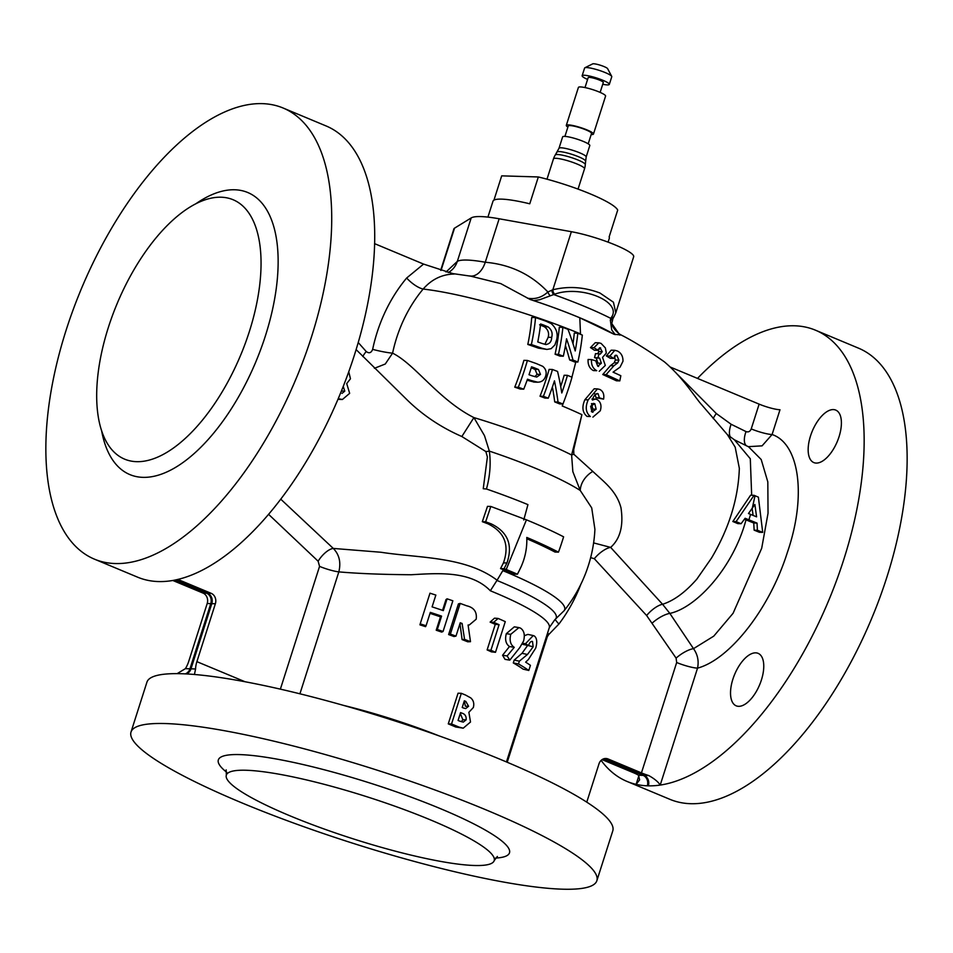 <?xml version="1.0" encoding="UTF-8"?>
<svg xmlns="http://www.w3.org/2000/svg" width="953" height="953" viewBox="0 0 953 953"><rect width="100%" height="100%" fill="white"/><g stroke="black" fill="none" stroke-linecap="round" stroke-linejoin="round"><path stroke-width="1.43" d="M620.343 334.872L614.101 334.3A116.54 18.357 -162.3 0 0 578.959 317.42A116.54 18.357 -162.3 0 0 533.728 300.648L530.249 299.528A116.385 18.321 17.7 0 1 578.888 317.42A116.385 18.321 17.7 0 1 579.805 317.802L580.52 334.336M615.221 334.622L611.743 329.952L610.337 320.113A4.074 2.859 26.5 0 0 612.862 318.79L613.887 316.884A4.074 3.359 30.2 0 0 614.042 316.575M594.91 529.32L591.718 507.901L580.246 490.485A127.357 20.061 -162.3 0 0 536.194 468.59A127.357 20.061 -162.3 0 0 489.342 451.114C491.009 463.241 490.045 475.881 486.471 489.008L483.242 488.722L487.388 456.999L485.863 451.567A20.37 8.613 158.8 0 0 489.342 451.114L484.505 435.676L473.903 417.593L461.848 436.522C440.655 427.242 422.119 414.758 406.252 399.045L356.112 349.596M581.902 414.65L573.706 449.625L573.837 454.259L592.802 471.413A20.37 15.069 -41.5 0 0 580.246 490.485L572.836 471.616L571.609 454.986L581.902 414.65A139.102 21.907 -162.3 0 0 562.234 405.978L564.998 398.592M610.337 320.113L611.099 317.79C623.429 302.018 581.211 284.518 554.622 294.215L539.636 299.742L533.728 300.648M839.033 436.772A28.435 13.545 112.7 0 1 813.826 462.586A28.435 13.545 112.7 0 1 810.526 435.902A28.435 13.545 112.7 0 1 835.733 410.088A28.435 13.545 112.7 0 1 839.033 436.772M761.399 680.013A28.435 13.545 112.7 0 1 736.192 705.828A28.435 13.545 112.7 0 1 732.893 679.155A28.435 13.545 112.7 0 1 758.1 653.341A28.435 13.545 112.7 0 1 761.399 680.013M602.737 84.269A14.259 2.251 -162.3 0 0 609.312 84.412L611.766 76.74A14.259 2.251 -162.3 0 0 611.695 76.347L607.609 68.652A7.946 1.251 -162.3 0 0 604.059 66.579A7.946 1.251 -162.3 0 0 592.659 63.887L584.868 67.782A14.259 2.251 -162.3 0 0 584.594 68.068L582.14 75.74A14.259 2.251 -162.3 0 0 587.596 79.433M611.695 76.347A14.259 2.251 -162.3 0 0 605.322 72.619A14.259 2.251 -162.3 0 0 584.868 67.782M609.312 84.412A14.259 2.251 -162.3 0 0 602.88 80.29A14.259 2.251 -162.3 0 0 582.14 75.74M600.14 92.405L603.297 82.482A7.946 1.251 -162.3 0 0 599.711 80.195A7.946 1.251 -162.3 0 0 588.156 77.658L584.999 87.569M591.182 134.54A14.259 2.251 -162.3 0 0 593.469 134.051L605.584 96.098A14.259 2.251 -162.3 0 0 599.151 91.976A14.259 2.251 -162.3 0 0 578.411 87.426L566.296 125.379A14.259 2.251 -162.3 0 0 567.893 127.106M593.469 134.051A14.259 2.251 -162.3 0 0 587.036 129.93A14.259 2.251 -162.3 0 0 566.296 125.379M588.215 143.832L591.527 133.432A12.222 1.93 -162.3 0 0 586.012 129.906A12.222 1.93 -162.3 0 0 568.238 125.999L564.915 136.398M558.994 148.287A14.259 2.251 -162.3 0 1 579.722 152.837A14.259 2.251 -162.3 0 1 586.166 156.959L589.8 145.559A14.259 2.251 -162.3 0 0 583.367 141.437A14.259 2.251 -162.3 0 0 562.627 136.887L558.994 148.287L555.313 154.958A16.296 16.296 0 0 0 553.479 158.853L546.986 179.188M586.166 156.959L585.285 164.524A15.748 2.478 -162.3 0 0 578.161 160.08A15.748 2.478 -162.3 0 0 557.493 154.505A15.748 2.478 -162.3 0 0 555.313 154.958M608.085 242.133L609.289 238.369A61.04 9.613 17.7 0 0 609.134 236.928L617.699 210.089A61.04 9.613 -162.3 0 0 590.3 193.9A61.04 9.613 -162.3 0 0 538.326 176.96L501.695 175.852L493.94 200.166M289.795 815.744A140.591 22.133 17.7 0 1 226.337 775.123A140.591 22.133 17.7 0 1 430.744 820.009A140.591 22.133 17.7 0 1 494.202 860.619A140.591 22.133 17.7 0 1 289.795 815.744M601.117 760.387A244.504 116.421 -67.3 0 0 627.05 781.448L670.042 799.388A244.504 116.421 -67.3 0 0 886.778 577.447A244.504 116.421 -67.3 0 0 858.379 348.107L815.387 330.155A244.504 116.421 -67.3 0 0 697.501 378.412M604.047 758.695A8.148 7.052 -88.3 0 1 604.464 758.85L644.157 775.408A8.148 7.052 -88.3 0 1 648.326 785.844A244.504 116.421 -67.3 0 0 660.215 785.069A244.504 116.421 -67.3 0 0 843.786 559.506A244.504 116.421 -67.3 0 0 815.387 330.155M554.622 294.215A4.074 2.085 -108.1 0 1 552.823 289.795C568.429 285.924 584.141 287.008 599.949 293.024L613.434 302.208L615.793 312.81L633.685 256.75A40.753 6.421 17.7 0 0 615.293 244.981A40.753 6.421 17.7 0 0 571.359 231.698L499.146 218.773A77.431 12.186 17.7 0 0 471.199 217.927L454.521 228.172A40.753 6.421 17.7 0 0 453.902 228.875L440.679 270.318M530.249 299.528L500.754 283.601L469.865 275.953M580.556 333.943A128.858 20.287 -162.3 0 0 579.996 333.705A128.858 20.287 -162.3 0 0 423.144 289.057A15.891 5.349 39.8 0 1 406.657 278.014L423.573 264.088L454.2 274.035C442.025 274.309 431.673 279.324 423.144 289.057A138.924 120.185 91.7 0 0 392.588 353.158L385.274 364.01L374.422 368.299M575.815 361.985L571.931 377.162M506.222 569.489L526.437 519.838L490.819 506.46L485.661 521.791L491.224 523.876C507.842 531.977 513.083 545.021 506.948 562.985L504.101 568.703L506.222 569.489A138.745 21.848 17.7 0 1 509.343 570.787A138.745 21.848 17.7 0 1 517.419 574.23A146.762 69.879 -67.3 0 0 520.267 568.512C525.02 558.72 527.2 548.368 526.783 537.444A146.595 23.086 17.7 0 1 558.47 552.156L555.003 552.049A140.055 22.05 -162.3 0 0 526.83 538.767M517.419 574.23L513.941 574.123A131.812 20.752 -162.3 0 0 505.864 570.68A131.812 20.752 -162.3 0 0 503.351 569.632L500.551 568.596L503.458 562.878C509.724 544.973 504.53 531.941 487.876 523.781L482.313 521.684L487.495 506.365L490.819 506.46M280.801 499.217L333.288 548.428L380.938 552.252C419.737 558.244 465.421 556.302 497.097 580.222L502.815 570.644A131.407 20.692 17.7 0 1 505.34 571.693A131.407 20.692 17.7 0 1 564.045 610.778A140.591 140.591 0 0 0 594.91 529.296M523.757 519.981L527.938 504.625A139.102 21.907 -162.3 0 0 486.471 489.008M497.097 580.222L496.942 580.437A125.879 19.822 17.7 0 1 499.432 581.473A125.879 19.822 17.7 0 1 554.849 619.688L549.297 627.646A122.258 19.251 -162.3 0 0 494.119 592.337A122.258 19.251 -162.3 0 0 490.354 590.777C470.806 570.668 438.571 573.146 411.231 574.742C382.356 574.528 358.221 573.575 338.827 571.883A15.891 2.502 17.7 0 1 319.553 566.38L318.135 561.21L268.627 514.37M249.341 331.584A140.591 66.936 112.7 0 1 124.724 459.191A140.591 66.936 112.7 0 1 108.392 327.32A140.591 66.936 112.7 0 1 233.02 199.701A140.591 66.936 112.7 0 1 249.341 331.584M66.222 329.881A244.504 116.421 112.7 0 1 282.958 107.951A244.504 116.421 112.7 0 1 311.357 337.302A244.504 116.421 112.7 0 1 94.621 559.232A244.504 116.421 112.7 0 1 66.222 329.881M282.958 107.951L325.95 125.891A244.504 116.421 112.7 0 1 354.349 355.243A244.504 116.421 112.7 0 1 170.778 580.806A244.504 116.421 112.7 0 1 158.877 581.568A244.504 116.421 112.7 0 1 157.864 581.544A244.504 116.421 112.7 0 1 146.679 580.079A244.504 116.421 112.7 0 1 137.613 577.173L94.621 559.232M558.47 552.156A139.448 66.4 -67.3 0 0 563.604 536.825A147.048 23.158 -162.3 0 0 529.415 521.077A147.048 23.158 -162.3 0 0 526.437 519.838M442.549 610.361L446.004 599.544L447.088 598.818L443.324 610.623A128.774 20.275 -162.3 0 0 432.09 606.87L435.855 595.077A128.774 20.275 -162.3 0 0 429.982 593.195L420.202 623.87A128.774 20.275 17.7 0 1 426.062 625.752L430.327 612.386A128.774 20.275 17.7 0 1 441.573 616.126L437.308 629.492A128.774 20.275 17.7 0 1 443.062 631.482L452.854 600.807A128.774 20.275 -162.3 0 0 447.088 598.818M437.308 629.492L436.212 630.219A122.258 19.251 17.7 0 1 441.692 632.101L443.062 631.482M436.212 630.219L440.489 616.841A122.258 19.251 17.7 0 0 430.017 613.363M420.202 623.87L419.975 624.87A122.258 19.251 17.7 0 1 425.55 626.657L426.062 625.752M464.564 639.368L462.098 639.594A122.258 19.251 17.7 0 1 467.72 641.798L470.496 641.691L468.09 625.013L469.317 624.977L476.178 619.212C477.155 611.981 473.998 607.502 466.684 605.798A128.774 20.275 -162.3 0 0 460.168 603.416L450.376 634.079A128.774 20.275 17.7 0 1 455.975 636.127L460.251 622.762A128.774 20.275 17.7 0 1 462.122 623.465L464.564 639.368A128.774 20.275 17.7 0 1 470.496 641.691M462.098 639.594L460.001 623.81A122.258 19.251 17.7 0 0 459.918 623.786M450.376 634.079L448.625 634.567A122.258 19.251 17.7 0 1 453.95 636.521L455.975 636.127M448.625 634.567L458.417 603.904L460.168 603.416M458.965 727.079L455.701 726.984A122.258 19.251 -162.3 0 0 451.686 725.293A122.258 19.251 -162.3 0 0 448.267 723.875L458.059 693.212L461.335 693.308L451.543 723.97A128.774 20.275 17.7 0 1 454.962 725.388A128.774 20.275 17.7 0 1 458.965 727.079L463.229 728.175L470.508 722.017L468.876 712.296L473.343 707.519C474.38 703.517 473.51 700.3 470.711 697.87L465.6 695.071A128.774 20.275 -162.3 0 0 464.742 694.713A128.774 20.275 -162.3 0 0 461.335 693.308M486.506 810.074A244.504 38.501 17.7 0 1 596.864 880.703A244.504 38.501 17.7 0 1 241.371 802.664A244.504 38.501 17.7 0 1 131.014 732.035A244.504 38.501 17.7 0 1 486.506 810.074M131.014 732.035L146.917 682.193A244.504 38.501 17.7 0 1 170.337 673.759A244.504 38.501 17.7 0 1 180.915 673.711A244.504 38.501 17.7 0 1 181.94 673.735A244.504 38.501 17.7 0 1 194.436 674.486A244.504 38.501 17.7 0 1 502.41 760.244A244.504 38.501 17.7 0 1 612.779 830.873L596.864 880.703M603.535 758.85L643.132 775.385A8.148 7.052 -88.3 0 1 647.301 785.808A244.504 116.421 -67.3 0 0 648.326 785.844M602.046 759.624L633.269 772.645A15.891 2.502 17.7 0 1 638.546 775.242L643.132 775.385M638.546 775.242L639.606 779.888L636.116 784.343A244.504 116.421 -67.3 0 0 647.301 785.808L648.648 781.579M177.127 673.64L185.382 668.661L189.969 668.803A8.148 7.052 -88.3 0 1 185.239 673.866M189.969 668.803L210.768 603.63L207.194 603.511L188.718 661.406A15.891 7.564 112.7 0 1 185.382 668.661M210.768 603.63A8.148 7.052 -88.3 0 0 206.61 593.195L203.025 593.088A8.148 7.052 -88.3 0 1 207.194 603.511M206.61 593.195L175.102 580.055M203.025 593.088L172.815 580.484M594.779 393.625L596.066 397.746L603.594 399.128L599.377 397.854L598.079 393.72L597.305 393.541M597.483 388.895L594.172 388.788L584.868 399.772C581.711 407.002 582.426 412.554 587.012 416.413L590.36 416.509C585.761 412.685 585.035 407.145 588.18 399.867L597.483 388.895L599.913 389.491C603.178 391.314 604.393 394.53 603.594 399.128M591.491 359.591L588.096 359.484C587.763 364.725 589.526 368.418 593.362 370.586L596.733 370.693C592.897 368.549 591.146 364.856 591.491 359.591L595.708 360.806L597.745 366.238L598.627 366.464M598.996 353.766L595.506 353.658L594.529 357.673L596.173 358.018L597.924 363.153L601.355 363.26L599.628 358.125L597.972 357.78L598.996 353.766L600.247 354.123L602.272 351.717L600.009 347.75M598.341 349.06L598.746 351.609L597.757 353.718M598.829 342.818L595.232 342.711L590.479 347.595L594.434 350.227L597.948 350.323L593.981 347.702L598.829 342.818L601.081 343.402L605.393 347.952L606.311 353.098L602.546 357.387L605.298 365.44L599.223 371.313M614.447 356.231L615.364 360.008L614.22 362.771L610.444 365.654L602.749 374.517L616.424 380.795L619.807 380.89L606.12 374.624L613.911 365.761L617.735 362.879L618.914 360.115L616.853 355.445L615.96 355.207L613.792 358.399L609.872 356.041L614.816 350.299L617.353 350.978C621.201 352.932 623.083 356.362 622.976 361.27L620.081 367.108L613.065 372.146L620.832 375.72L619.807 380.89M614.816 350.299L611.171 350.192L606.346 355.934L610.265 358.292L613.792 358.399M614.101 334.3L579.805 317.802M592.802 471.413C604.023 481.932 616.496 490.819 620.975 507.77C623.679 525.627 620.236 538.838 610.647 547.391L662.573 604.273C673.902 600.664 685.338 592.266 696.869 579.09L711.522 558.041C729.069 528.355 738.337 498.443 739.337 468.316L735.18 447.148L727.461 434.735L701.753 404.822C695.047 397.592 683.611 378.055 664.312 361.783C646.92 349.56 632.256 340.483 620.308 334.574C615.09 330.798 612.243 326.903 611.79 322.9M670.328 367.072L759.136 404.132A15.891 2.502 -162.3 0 0 779.995 409.754L772.085 434.532L762.078 445.849L748.284 446.671M468.614 706.28L465.683 708.567L463.468 708.008A128.774 20.275 -162.3 0 0 462.217 707.483L464.349 700.789A128.774 20.275 17.7 0 1 465.826 701.42L468.614 706.28L465.338 706.185L464.719 702.778M461.335 721.731L462.86 719.729L460.549 714.059M459.429 721.028A128.774 20.275 -162.3 0 0 458.071 720.456L460.585 712.594A128.774 20.275 17.7 0 1 461.705 713.058C464.993 713.964 466.47 716.215 466.136 719.837L463.277 722.112L459.429 721.028M466.136 719.837L462.86 719.729M461.705 713.058L460.442 713.023M490.926 650.244A128.774 20.275 17.7 0 1 495.489 652.305L505.281 621.63A128.774 20.275 -162.3 0 0 498.145 618.449L493.654 622.321A128.774 20.275 17.7 0 1 499.086 624.691L490.926 650.244L487.126 649.922L495.274 624.358A122.258 19.251 17.7 0 0 490.128 622.106L494.476 618.175L498.145 618.449M510.76 634.317C509.283 640.452 510.451 644.8 514.263 647.337L507.151 655.95L509.795 660.155L519.814 647.552L523.578 641.024C525.139 634.889 524.114 630.588 520.505 628.122L518.944 627.598L510.76 634.317L506.305 633.685L514.298 626.848L518.944 627.598M535.729 648.1C537.373 642.167 536.944 638.153 534.419 636.044L533.251 635.556L525.46 643.763A128.774 20.275 17.7 0 1 528.546 645.586C529.57 642.453 530.892 641.083 532.501 641.452L533.156 646.801L527.462 654.485L519.373 661.156L518.48 663.943A128.774 20.275 17.7 0 1 528.796 670.471L530.428 665.361A128.774 20.275 -162.3 0 0 525.651 662.156L528.391 659.512L535.729 648.1M342.008 393.41L344.783 391.135L341.472 391.028M344.783 391.135L343.235 386.477M752.143 508.473L753.108 515.418M441.573 616.126L440.489 616.841M462.122 623.465L460.001 623.81M493.654 622.321L490.128 622.106M499.086 624.691L495.274 624.358M487.126 649.922A122.258 19.251 17.7 0 1 491.45 651.876L495.489 652.305M509.795 660.155L505.03 659.357L502.565 655.247L509.474 646.539C505.84 643.966 504.78 639.677 506.305 633.685M514.263 647.337L509.474 646.539M507.151 655.95L502.565 655.247M528.546 645.586L523.161 644.454A122.258 19.251 17.7 0 0 522.304 643.942M533.156 646.801L527.605 645.395M519.373 661.156L514.179 660.131L522.006 653.317L527.569 645.538M518.48 663.943L513.286 662.931L514.179 660.131M513.286 662.931A122.258 19.251 17.7 0 1 523.078 669.125L528.796 670.471M525.46 643.763L522.685 643.215M524.305 635.711L527.879 634.4L533.251 635.556M451.543 723.97L448.267 723.875M463.229 728.175L455.701 726.984M348.75 371.765L350.466 378.782L346.713 383.571L349.656 393.339L342.413 399.498L339.125 398.866M534.871 376.709L537.111 374.291L535.062 369.395L532.072 368.132M539.601 324.806L544.425 326.772C548.058 329.559 549.309 333.062 548.166 337.279L545.021 343.997M186.204 673.926A8.148 7.052 -88.3 0 0 190.993 668.827L195.579 668.97L194.436 674.486M756.587 516.836L754.871 504.494L748.474 513.524L756.587 516.836M490.354 590.777L496.942 580.437M591.491 403.572L592.826 409.111L591.348 411.553M485.661 521.791L482.313 521.684M504.101 568.703L500.551 568.596M318.135 561.21A15.891 6.671 -51.1 0 1 333.288 548.428C339.28 554.539 341.126 562.365 338.827 571.883L299.921 693.796M195.579 668.97A15.891 7.564 112.7 0 1 196.89 661.656L215.366 603.761L211.792 603.654L190.993 668.827M177.901 579.436L211.197 593.338A8.148 7.052 -88.3 0 1 215.366 603.761M211.197 593.338L207.623 593.231A8.148 7.052 -88.3 0 1 211.792 603.654M207.623 593.231L175.745 579.924M532.215 375.863A147.048 23.158 -162.3 0 0 529.01 374.732A139.4 66.376 -67.3 0 0 531.536 366.822A147.048 23.158 17.7 0 1 534.359 367.822L538.469 369.49L540.494 374.398L536.765 377.054L532.215 375.863M540.494 374.398L537.111 374.291M538.469 369.49L535.062 369.395M545.735 344.509L542.174 343.509A143.879 22.658 -162.3 0 0 537.778 341.96A139.4 66.376 -67.3 0 0 540.601 323.984A138.471 21.8 17.7 0 1 543.281 324.913L548.058 326.879C551.656 329.678 552.859 333.181 551.68 337.386C551.561 341.674 549.583 344.045 545.735 344.509L546.367 344.545M551.68 337.386L548.166 337.279M548.058 326.879L544.425 326.772M752.274 508.294L755.026 495.727L754.061 495.322L736.109 521.601L741.077 523.709L745.127 518.277L748.903 519.826L750.595 514.394M755.026 495.727L758.385 497.156L762.71 532.382L757.409 530.261L757.039 523.102L748.903 519.826M757.409 530.261L754.133 530.166L759.422 532.286L762.71 532.382M757.039 523.102L753.752 523.006L754.133 530.166M586.762 802.152L598.984 763.865A8.148 7.052 -88.3 0 1 605.846 758.481A8.148 7.052 -88.3 0 1 608.05 758.957L641.44 772.895L676.678 662.514L676.106 658.13L646.634 615.531L594.315 558.708L590.646 557.636M547.701 632.673A15.891 6.397 -128.9 0 0 548.749 634.555L547.32 636.675L507.234 762.269M555.194 619.426A15.891 5.063 -142.9 0 0 558.934 624.001L548.749 634.555M744.424 519.242L745.996 519.873C733.31 567.523 696.548 607.633 669.852 613.41L693.51 648.659A15.891 5.087 -33.9 0 0 676.106 658.13M646.634 615.531A15.891 5.968 -42.6 0 1 662.573 604.273L669.852 613.41A15.891 5.087 -33.9 0 0 652.436 622.893M592.016 412.006L596.149 409.206L594.791 403.667L590.634 406.24L592.016 412.006L592.98 412.244M596.149 409.206L592.826 409.111M593.779 403.417L592.73 403.607M502.815 570.644L503.351 569.632M485.863 451.567L461.848 436.522M557.565 371.444A146.833 23.122 -162.3 0 0 552.454 369.49A144.773 68.926 112.7 0 1 543.377 396.305A145.821 22.967 17.7 0 1 548.273 398.175A145.654 69.355 -67.3 0 0 554.467 380.831A145.988 71.296 76.6 0 1 558.017 402.023A145.821 22.967 17.7 0 1 562.937 404.024A147.072 70.022 -67.3 0 0 572.014 377.197A146.833 23.122 -162.3 0 0 567.44 375.339A146.833 69.914 112.7 0 1 561.793 392.97A146.559 71.582 -103.4 0 0 557.565 371.444M533.573 382.058L536.968 382.153C541.292 382.391 544.175 380.402 545.616 376.197C546.867 372.242 545.902 368.954 542.722 366.321L536.396 363.593A146.833 23.122 -162.3 0 0 527.402 360.46A137.435 65.435 112.7 0 1 518.289 387.275A145.821 22.967 17.7 0 1 523.745 389.169A139.4 66.376 -67.3 0 0 527.474 379.199A146.845 23.122 17.7 0 1 531.131 380.497L537.766 382.213L534.383 382.117L527.688 380.39A140.305 22.098 -162.3 0 0 527.116 380.187M535.55 317.587A137.435 65.435 112.7 0 1 531.381 344.557A144.808 22.801 17.7 0 1 541.983 348.262L546.939 349.429L551.156 348.655L554.908 344.938L556.719 339.506C558.101 333.312 556.23 327.999 551.12 323.555L545.974 321.197A136.672 21.526 -162.3 0 0 535.55 317.587L531.703 317.468A130.43 62.1 112.7 0 1 527.807 344.45A138.185 21.764 17.7 0 1 538.505 348.155L546.939 349.429M562.889 327.379A145.154 69.116 112.7 0 1 558.47 354.337A144.808 22.801 17.7 0 1 563.318 356.208A145.952 69.498 -67.3 0 0 566.558 338.78A146.929 71.749 76.6 0 1 572.979 360.043A144.808 22.801 17.7 0 1 577.863 362.045A147.107 70.045 -67.3 0 0 582.343 335.087A136.672 21.526 -162.3 0 0 577.816 333.228A146.953 69.974 112.7 0 1 575.219 350.954A146.548 71.57 -103.4 0 0 567.988 329.333A136.672 21.526 -162.3 0 0 562.889 327.379L559.292 327.272A138.53 65.96 -67.3 0 1 555.087 354.242L558.47 354.337M727.461 434.735L734.441 439.821L748.558 446.802L761.197 459.513L767.82 481.92L768.035 513.25L761.697 548.273L733.083 613.279L713.761 636.139L693.51 648.659C697.679 654.604 699.014 661.096 697.536 668.136A15.891 2.502 17.7 0 1 676.678 662.514M754.061 495.322L750.607 495.215L732.833 521.505L736.109 521.601M741.077 523.709L737.813 523.614L732.833 521.505M745.996 519.873L753.752 523.006M734.441 439.821L750.297 458.738L751.643 494.512M593.6 542.9L610.647 547.391A15.891 5.968 -42.6 0 0 594.315 558.708M596.518 393.684L598.079 393.72C595.28 393.934 593.397 396.031 592.432 400.022L595.268 399.093L596.971 399.51C600.735 401.821 601.843 405.585 600.283 410.791L592.897 417.128M599.377 347.881L600.652 347.916L597.948 350.323M597.745 366.238L601.355 363.26M573.837 454.259A20.37 12.055 -0.9 0 0 571.609 454.986A127.357 20.061 -162.3 0 0 544.485 442.609A127.357 20.061 -162.3 0 0 473.903 417.593C438.618 399.807 415.067 364.26 392.588 353.158A15.891 1.62 11.9 0 1 372.647 349.358A154.624 133.777 -88.3 0 1 406.657 278.014M558.017 402.023L554.717 401.916A139.412 68.08 -103.4 0 0 552.395 387.025M562.937 404.024L559.637 403.917A139.233 21.931 -162.3 0 0 554.717 401.916M567.44 375.339L564.164 375.244A140.305 66.805 -67.3 0 1 560.698 386.501M552.454 369.49L549.131 369.383A138.137 65.769 -67.3 0 1 540.017 396.21L543.377 396.305M548.273 398.175L544.937 398.08A139.233 21.931 -162.3 0 0 540.017 396.21M527.402 360.46L523.888 360.353A130.43 62.1 -67.3 0 1 514.751 387.168L518.289 387.275M523.745 389.169L520.255 389.062A139.233 21.931 -162.3 0 0 514.751 387.168M531.381 344.557L527.807 344.45M572.979 360.043L569.656 359.948A140.401 68.568 -103.4 0 0 565.451 345.629M577.863 362.045L574.54 361.949A138.185 21.764 -162.3 0 0 569.656 359.948M577.816 333.228L574.278 333.121A140.425 66.865 -67.3 0 1 573.003 343.699M563.318 356.208L559.971 356.112A138.185 21.764 -162.3 0 0 555.087 354.242M588.18 399.867L584.868 399.772M590.36 416.509L587.012 416.413M599.377 397.854L596.066 397.746M596.733 370.693L593.362 370.586M593.981 347.702L590.479 347.595M602.272 351.717L598.746 351.609M597.972 357.78L594.529 357.673M599.628 358.125L596.173 358.018M609.872 356.041L606.346 355.934M616.853 355.445L615.197 355.386M618.914 360.115L615.364 360.008M617.735 362.879L614.22 362.771M606.12 374.624L602.749 374.517M612.648 319.136L611.79 323.567L619.926 335.146M550.06 295.609A4.074 1.584 -122.5 0 1 547.88 291.987L552.823 289.795L571.359 231.698M527.438 298.17C535.05 299.564 541.864 297.503 547.88 291.987C531.059 274.345 510.189 264.434 485.268 262.242A20.37 12.949 -79.8 0 1 470.043 275.989M551.847 290.117A4.074 2.097 -108 0 0 553.633 294.537A121.234 19.096 17.7 0 1 584.82 306.532A121.234 19.096 17.7 0 1 610.766 318.373A4.074 3.359 30.2 0 0 613.887 316.884L615.793 312.81M611.099 317.79A4.074 3.359 30.2 0 0 614.232 316.289M446.04 271.986L457.321 261.396A20.37 19.942 -121.6 0 1 448.887 272.213L448.184 272.618M678 374.898L716.311 413.531L731.118 424.264L746.032 431.59C748.403 432.4 750.142 431.506 751.226 428.91A15.891 2.502 -162.3 0 0 772.085 434.532C799.09 443.502 806.977 495.357 787.476 552.109C769.857 608.371 729.962 659.416 697.536 668.136L660.215 785.069C658.273 781.936 654.449 778.756 648.743 775.551A15.891 2.502 17.7 0 1 641.44 772.895M644.157 775.408L648.743 775.551M627.05 781.448A244.504 116.421 -67.3 0 0 636.116 784.343L638.927 775.528M423.573 264.088L374.565 243.634M358.221 342.52L366.226 351.514C369.073 353.682 371.217 352.955 372.647 349.358M716.311 413.531A15.891 6.159 -44.8 0 0 713.225 418.617M362.819 356.529A15.891 5.885 138.3 0 1 366.226 351.514M487.912 217.105L492.975 201.25A61.04 9.613 -162.3 0 1 529.761 203.799L538.326 176.96M585.44 160.997A14.819 2.335 -162.3 0 0 578.733 156.816A14.819 2.335 -162.3 0 0 557.243 151.992M578.042 189.099L584.534 168.764A16.296 2.561 -162.3 0 0 577.173 164.059A16.296 2.561 -162.3 0 0 555.778 158.293A16.296 2.561 -162.3 0 0 553.479 158.853M226.719 772.287A152.814 24.063 17.7 0 1 272.189 758.278A152.814 24.063 17.7 0 1 440.536 808.692A152.814 24.063 17.7 0 1 495.536 858.069M196.282 203.465A152.814 72.762 112.7 0 1 265.387 335.909A152.814 72.762 112.7 0 1 174.375 468.09A152.814 72.762 112.7 0 1 101.566 430.434M343.676 705.423A122.258 19.251 17.7 0 1 438.928 735.823M465.826 701.42L464.171 701.36M527.462 654.485L522.006 653.317M491.224 523.876L487.876 523.781M506.948 562.985L503.458 562.878M280.373 689.138L319.553 566.38M196.89 661.656L245.028 681.74M534.359 367.822L531.262 367.727M543.281 324.913L540.506 324.83M546.534 636.342A15.891 2.502 -162.3 0 0 547.32 636.675M580.853 584.284A154.624 133.777 -88.3 0 1 558.934 624.001M608.05 758.957L604.464 758.85M531.131 380.497L527.688 380.39M541.983 348.262L538.505 348.155M613.911 365.761L610.444 365.654M471.199 217.927L457.321 261.396A77.431 12.186 17.7 0 1 485.268 262.242L499.146 218.773M441.025 270.438L454.521 228.172M751.226 428.91L759.136 404.132M731.118 424.264A15.891 7.421 -63.8 0 0 730.677 437.57M746.032 431.59A15.891 7.421 -63.9 0 0 746.485 445.79M226.337 775.123L226.159 769.881M471.973 276.346L450.733 273.297M468.102 625.085L469.317 624.977M506.448 761.935L549.297 627.646M342.413 399.498L339.125 399.402M554.849 619.688L564.045 610.778M595.268 399.104L591.956 398.997M611.79 323.567L612.862 318.79M471.223 276.203L472.021 276.346M494.202 860.619L497.383 856.449M584.534 168.764A16.296 16.296 0 0 0 585.285 164.524"/></g></svg>
